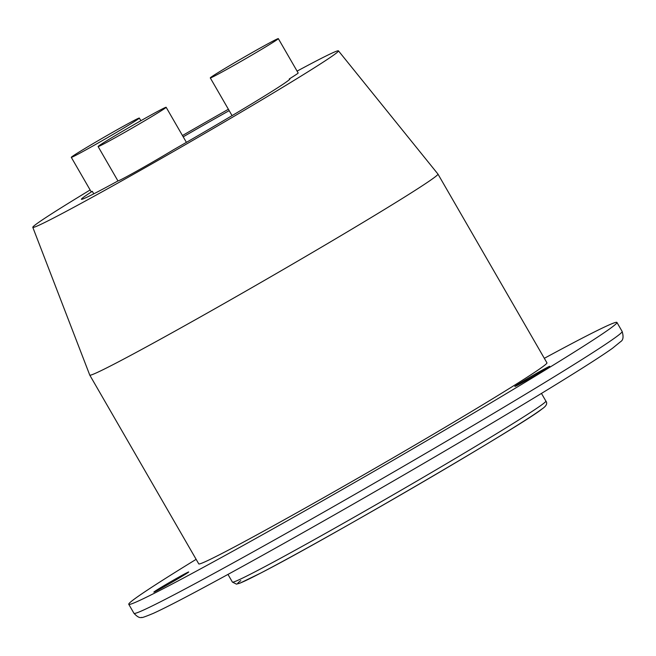 <?xml version="1.0" encoding="UTF-8"?>
<svg xmlns="http://www.w3.org/2000/svg" width="656" height="656" viewBox="0 0 656 656"><rect width="100%" height="100%" fill="white"/><g stroke="black" fill="none" stroke-linecap="round" stroke-linejoin="round"><path stroke-width="0.98" d="M167.821 584.635A20.131 0.533 -30 0 0 188.715 571.966A20.131 0.533 -30 0 0 174.734 579.437A20.131 0.533 -30 0 0 153.84 592.106A20.131 0.533 -30 0 0 167.821 584.635M528.834 378.979A20.131 0.533 -30 0 0 549.72 366.319A20.131 0.533 -30 0 0 535.739 373.789A20.131 0.533 -30 0 0 514.853 386.45A20.131 0.533 -30 0 0 528.834 378.979M237.57 63.337A39.278 1.041 150 0 1 210.289 77.916A39.278 1.041 150 0 1 251.051 53.202A39.278 1.041 150 0 1 278.333 38.63A39.278 1.041 150 0 1 237.57 63.337M125.378 131.987A39.278 1.041 150 0 1 98.105 146.559A39.278 1.041 150 0 1 138.867 121.852A39.278 1.041 150 0 1 166.14 107.281A39.278 1.041 150 0 1 125.378 131.987M71.291 157.342A39.278 1.041 150 0 1 112.053 132.635A39.278 1.041 150 0 1 139.334 118.055A39.278 1.041 150 0 1 98.572 142.77A39.278 1.041 150 0 1 71.291 157.342L91.127 191.691A39.278 1.041 -30 0 0 92.307 191.306A120.36 3.198 -30 0 0 81.41 199.285A120.36 3.198 -30 0 0 118.006 180.925A39.278 1.041 -30 0 0 145.214 166.337A39.278 1.041 -30 0 0 173.291 149.896A120.36 3.198 -30 0 0 289.87 78.933A120.36 3.198 -30 0 0 289.271 78.933A39.278 1.041 -30 0 0 298.16 72.98L278.333 38.63M92.307 191.306L93.775 193.84M229.19 110.643A120.36 3.198 -30 0 0 206.296 123.582A120.36 3.198 -30 0 0 183.204 136.825M228.386 109.257A176.472 4.682 -30 0 0 215.931 116.342A176.472 4.682 -30 0 0 182.458 135.538M90.134 189.978A176.472 4.682 -30 0 0 32.8 227.329A176.472 4.682 -30 0 0 155.349 161.884A176.472 4.682 -30 0 0 338.463 50.856A176.472 4.682 -30 0 0 297.086 71.127M32.8 227.329L89.757 375.084A201.023 5.338 -30 0 0 89.765 375.109A201.023 5.338 -30 0 0 229.354 300.53A201.023 5.338 -30 0 0 437.954 174.078A201.023 5.338 -30 0 0 437.946 174.061L338.463 50.856M89.765 375.109L198.76 563.881A201.023 5.338 -30 0 0 338.348 489.31A201.023 5.338 -30 0 0 546.948 362.858L437.954 174.078M544.324 358.315A281.85 7.478 150 0 1 616.943 322.449A281.85 7.478 150 0 1 324.474 499.741A281.85 7.478 150 0 1 128.765 604.291A281.85 7.478 150 0 1 196.136 559.338M289.567 79.45L289.271 78.933M133.963 613.303A281.85 7.478 -30 0 0 329.681 508.753A281.85 7.478 -30 0 0 622.142 331.46C623.708 336.758 623.216 340.144 620.674 341.62L612.45 348.303C603.963 354.347 589.678 363.621 569.572 376.126C516.051 409.492 421.316 465.383 334.913 514.566C280.317 545.644 234.996 570.827 198.94 590.113C178.055 601.273 162.877 609.006 153.406 613.327C145.042 616.812 141.114 618.157 141.622 617.37C139.794 618.19 137.243 616.837 133.963 613.303L128.765 604.291M232.404 582.093A180.99 4.805 -30 0 0 374.732 505.432A180.99 4.805 -30 0 0 542.799 404.063A180.99 4.805 -30 0 0 545.89 401.103C547.711 403.44 546.35 406.113 541.823 409.106C524.808 423.53 326.385 539.412 261.047 572.901L240.137 583.086L236.472 584.135L232.404 582.093L227.968 574.41M240.793 580.626A177.063 4.699 -30 0 0 360.718 517.846A177.063 4.699 -30 0 0 541.43 409.369M210.289 77.916L232.068 115.628M98.105 146.559L117.965 180.949M541.454 393.42L545.89 401.103M616.943 322.449L622.142 331.46M139.334 118.055L140.868 120.712M166.14 107.281L186.402 142.36"/></g></svg>
